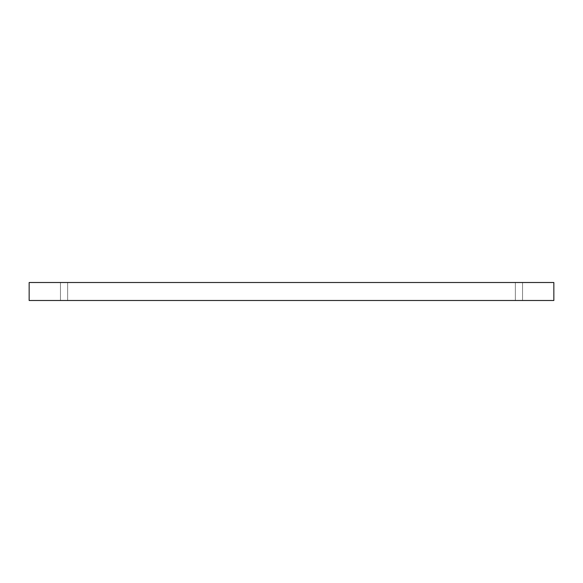 <?xml version="1.0" encoding="UTF-8"?>
<svg xmlns="http://www.w3.org/2000/svg" width="583" height="583" viewBox="0 0 583 583"><rect width="100%" height="100%" fill="white"/><g stroke="black" fill="none" stroke-linecap="round" stroke-linejoin="round"><path stroke-width="0.44" stroke-dasharray="2.92 2.19" d="M67.657 282.507L60.464 282.507L67.657 282.507L60.464 282.507L67.657 282.507L67.657 300.493L60.464 300.493L67.657 300.493L60.464 300.493L67.657 300.493L67.657 282.507M522.536 282.507L515.343 282.507L522.536 282.507L515.343 282.507L522.536 282.507L522.536 300.493L515.343 300.493L522.536 300.493L515.343 300.493L522.536 300.493L522.536 282.507M29.15 282.507L553.85 282.507L553.85 300.493L29.15 300.493L29.15 282.507M60.464 282.507L60.464 300.493L60.464 282.507M515.343 282.507L515.343 300.493L515.343 282.507"/><path stroke-width="0.87" d="M553.85 282.507L29.15 282.507L29.15 300.493L553.85 300.493L553.85 282.507"/></g></svg>
